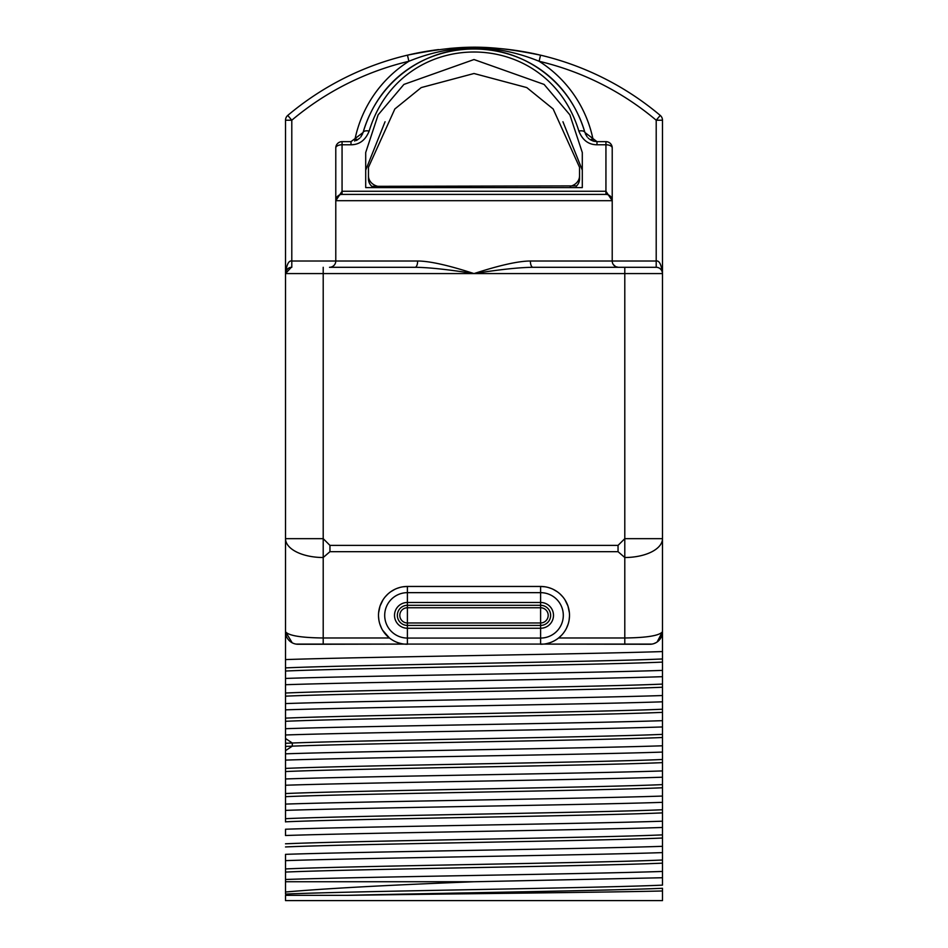 <?xml version="1.0" encoding="UTF-8"?>
<svg xmlns="http://www.w3.org/2000/svg" width="948" height="948" viewBox="0 0 948 948"><rect width="100%" height="100%" fill="white"/><g stroke="black" fill="none" stroke-linecap="round" stroke-linejoin="round"><path stroke-width="1.42" d="M662.486 284.222L662.486 388.597M285.514 388.597L285.514 284.222M285.514 458.595L285.514 448.819M285.514 439.232L285.514 429.788M285.514 458.678L285.514 460.527M285.514 477.768L285.514 619.755M285.514 821.928L285.514 120.218A6.28 6.28 0 0 1 287.754 115.419A6.28 6.28 0 0 0 285.514 120.218L285.514 212.281M662.486 821.193L662.486 827.474C583.79 830.152 364.21 832.83 285.514 835.508L285.514 829.227C364.21 826.549 583.79 823.871 662.486 821.193L662.486 796.059C583.79 798.737 364.21 801.415 285.514 804.094M285.514 892.021C324.216 888.572 387.045 885.159 474 881.747L662.486 877.741L662.486 885.136C596.422 888.122 351.578 891.096 285.514 894.071L285.514 854.349C364.21 851.671 583.79 848.993 662.486 846.327L662.486 827.474M662.486 890.978L662.486 900.6L285.514 900.6L285.514 895.35L346.695 895.35C445.524 892.992 610.275 890.634 662.486 888.288L662.486 890.978C604.433 892.435 442.361 893.893 346.695 895.35M285.514 231.774L285.514 214.13M285.514 214.224L285.514 223.076M285.514 243.02L285.514 233.575L285.514 243.02M662.486 214.224L662.486 224.001M662.486 233.587L662.486 212.281M329.501 267.3A6.28 6.28 0 0 0 335.782 261.008A6.28 6.28 0 0 1 329.501 267.3L415.058 267.3A6.28 2.56 90 0 0 417.63 261.008C429.574 261.056 448.368 265.25 474 273.581C499.952 269.481 519.599 267.395 532.942 267.3L656.206 267.3A6.28 6.28 0 0 1 662.486 273.581C661.372 264.539 659.275 260.356 656.206 261.008L656.206 120.218L660.246 115.419A6.28 6.28 0 0 1 662.486 120.218L662.486 631.7L657.13 641.986M285.514 659.583C364.21 656.905 583.79 654.239 662.486 651.56L662.486 631.7C659.547 635.634 646.974 637.72 624.791 637.98L624.791 557.507L618.049 551.677L618.049 545.396L624.791 538.665L662.486 538.665A37.695 18.853 180 0 1 624.791 557.507L624.791 273.581L662.486 273.581M662.486 651.56L662.486 670.402C583.79 673.08 364.21 675.758 285.514 678.436M285.514 684.717C364.21 682.039 583.79 679.361 662.486 676.682L662.486 670.402M662.486 676.682L662.486 695.536C583.79 698.214 364.21 700.892 285.514 703.57M285.514 709.851C364.21 707.172 583.79 704.494 662.486 701.816L662.486 695.536M662.486 701.816L662.486 720.67C583.79 723.348 364.21 726.026 285.514 728.704M285.514 734.984C364.21 732.306 583.79 729.628 662.486 726.95L662.486 720.67M662.486 726.95L662.486 745.792C583.79 748.47 364.21 751.148 285.514 753.826M285.514 760.106C364.21 757.44 583.79 754.762 662.486 752.084L662.486 745.792M662.486 752.084L662.486 770.925C583.79 773.604 364.21 776.282 285.514 778.96M285.514 785.24C364.21 782.562 583.79 779.884 662.486 777.206L662.486 770.925M662.486 777.206L662.486 796.059M662.486 852.608L662.486 871.449C583.79 874.127 364.21 876.805 285.514 879.483L285.514 860.642C364.21 857.964 583.79 855.286 662.486 852.608L662.486 846.327M662.486 877.741L662.486 871.449M662.486 885.136L662.486 821.928M662.486 477.768L662.486 460.527M662.498 429.752L662.486 458.678M662.486 448.831L662.486 458.595L662.486 448.831M662.486 619.755L662.486 548.762M474 881.747L285.514 881.747M285.514 872.077C351.578 869.103 596.422 866.128 662.486 863.154M285.514 868.937C351.578 865.962 596.422 862.988 662.486 860.014M285.514 846.943C351.578 843.969 596.422 840.995 662.486 838.02M285.514 843.803C351.578 840.829 596.422 837.854 662.486 834.88M285.514 821.821C351.578 818.847 596.422 815.861 662.486 812.886M285.514 818.681C351.578 815.695 596.422 812.72 662.486 809.746M285.514 810.374C364.21 807.696 583.79 805.018 662.486 802.34M285.514 796.687C351.578 793.713 596.422 790.739 662.486 787.764M285.514 793.547C351.578 790.573 596.422 787.598 662.486 784.612M285.514 771.554C351.578 768.579 596.422 765.605 662.486 762.63M285.514 768.413C351.578 765.439 596.422 762.465 662.486 759.49M285.514 746.42L292.292 746.147C366.212 743.268 598.615 740.376 662.486 737.497M285.514 743.279L292.292 743.007C366.212 740.127 598.615 737.236 662.486 734.356M285.514 721.298C351.578 718.311 596.422 715.337 662.486 712.363M285.514 718.146C351.578 715.171 596.422 712.197 662.486 709.223M285.514 696.164C351.578 693.189 596.422 690.215 662.486 687.229M285.514 693.024C351.578 690.049 596.422 687.063 662.486 684.089M285.514 671.03C351.578 668.056 596.422 665.081 662.486 662.107M285.514 667.89C351.578 664.915 596.422 661.941 662.486 658.967M656.348 642.495L653.978 643.585A12.561 12.561 0 0 0 655.838 642.78A12.561 12.561 0 0 1 654.013 643.574M651.999 644.083L296.001 644.095M293.998 643.574L293.122 643.242M292.185 642.791L285.514 631.7C288.453 635.634 301.026 637.72 323.209 637.98L389.415 637.98L382.66 630.302M298.087 644.261A12.561 12.561 0 0 1 285.514 631.7A12.561 12.561 0 0 0 298.087 644.261L323.209 644.261L323.209 557.507L329.951 551.677L618.049 551.677M404.369 644.107L323.209 644.261M662.486 631.712L662.486 631.7A12.561 12.561 -90 0 1 649.913 644.261L543.631 644.107M392.294 639.995L393.527 640.718M395.292 641.606L395.944 641.891M398.587 642.886L401.407 643.633M544.958 586.788L540.597 586.457A28.902 28.902 0 0 1 569.499 615.359A28.902 28.902 0 0 1 540.597 644.261L540.597 602.466A12.893 12.893 0 0 1 553.49 615.359A12.893 12.893 0 0 1 540.597 628.251L407.403 628.251L407.403 638.063A22.705 22.705 0 0 1 384.698 615.359A22.705 22.705 0 0 1 407.403 592.654L407.403 607.763L540.597 607.763A7.596 7.596 0 0 1 548.193 615.359A7.596 7.596 0 0 1 540.597 622.966L407.403 622.966A7.596 7.596 0 0 1 399.807 615.359A7.596 7.596 0 0 1 407.403 607.763L407.403 625.419A10.049 10.049 0 0 1 397.354 615.359A10.049 10.049 0 0 1 407.403 605.31L540.597 605.31A10.049 10.049 0 0 1 550.646 615.359A10.049 10.049 0 0 1 540.597 625.419L407.403 625.419L407.403 628.251A12.893 12.893 0 0 1 394.51 615.359A12.893 12.893 0 0 1 407.403 602.466L540.597 602.466L540.597 592.654A22.705 22.705 0 0 1 563.302 615.359A22.705 22.705 0 0 1 540.597 638.063L407.403 638.063L407.403 644.261A28.902 28.902 0 0 1 378.501 615.359A28.902 28.902 0 0 1 407.403 586.457L403.042 586.788M399.772 587.487L397.07 588.376M394.735 589.383L390.849 591.671M389.024 593.057L388.04 593.91M387.708 594.218L385.125 596.944M383.028 599.835L380.053 606.033M380.041 606.045L378.619 612.74M378.513 616.307L378.88 620.028M378.939 620.383L379.247 621.912M379.804 623.938L381.463 628.097M624.791 644.261L624.791 637.98L558.585 637.98L561.666 635.136M563.776 632.636L565.34 630.302M566.537 628.097L568.196 623.938M568.753 621.912L569.061 620.383M569.12 620.028L569.487 616.307M569.381 612.74L567.959 606.045M567.947 606.033L564.972 599.835M562.875 596.944L560.292 594.218M559.96 593.91L558.976 593.057M557.151 591.671L553.265 589.383M550.93 588.376L548.228 587.487M407.403 644.261A28.902 28.902 0 0 1 378.501 615.359A28.902 28.902 0 0 1 407.403 586.457L540.597 586.457A28.902 28.902 0 0 1 569.499 615.359A28.902 28.902 0 0 1 540.597 644.261M546.593 643.633L549.413 642.886M552.056 641.891L552.708 641.606M554.473 640.718L555.706 639.995M323.209 267.3L323.209 557.507A37.695 18.853 0 0 1 285.514 538.665L323.209 538.665L329.951 545.396L329.951 551.677M618.321 267.289L618.499 267.3A6.28 6.28 0 0 1 612.218 261.008L656.206 261.008L656.206 267.3L618.499 267.3A6.28 6.28 0 0 1 612.218 261.008L612.218 200.703A6.28 6.28 0 0 0 605.938 194.411L342.062 194.411L342.062 191.271L605.938 191.271L612.218 200.703L335.782 200.703A6.28 6.28 0 0 1 342.062 194.411M611.768 267.3L607.431 267.3M596.695 267.3L593.377 267.3M660.246 115.419A289.01 289.01 0 0 0 540.55 55.162C488.457 44.603 461.249 44.449 407.45 55.162A289.01 289.01 0 0 0 287.754 115.419L291.794 120.218L291.794 261.008C288.702 260.38 286.604 264.575 285.514 273.581L474 273.581C499.632 265.25 518.426 261.056 530.37 261.008L612.218 261.008M662.486 120.218L656.206 120.218A282.729 282.729 0 0 0 539.104 61.276L540.55 55.162M590.177 139.629L592.974 139.048A121.545 121.545 0 0 0 539.104 61.276C495.674 43.525 452.279 43.525 408.896 61.276L407.45 55.162M417.63 261.008L335.782 261.008L335.782 147.924A6.28 6.28 0 0 1 342.062 141.643L351.009 141.643L363.096 132.495C396.098 21.176 551.902 21.176 584.904 132.495A115.265 115.265 0 0 0 578.481 115.241M574.95 108.285A115.265 115.265 0 0 0 570.115 100.298M569.582 99.493A115.265 115.265 0 0 0 378.418 99.493M377.897 100.287A115.265 115.265 0 0 0 373.05 108.285M369.519 115.241A115.265 115.265 0 0 0 363.084 132.542M532.942 267.3A6.28 2.56 90 0 1 530.37 261.008M415.058 267.3C428.401 267.395 448.049 269.481 474 273.581L624.791 273.581L624.791 267.3M335.782 261.008L291.794 261.008L291.794 267.3A6.28 6.28 0 0 0 285.514 273.581L291.285 267.312M287.848 268.699L286.557 270.109M286.486 270.227L286.106 270.915M285.798 271.697L285.597 272.586M408.078 55.02A289.01 289.01 0 0 1 438.58 49.58A289.01 289.01 0 0 0 408.078 55.02M449.328 48.455A289.01 289.01 0 0 1 467.447 47.471A289.01 289.01 0 0 0 449.328 48.455M475.007 47.4A289.01 289.01 0 0 1 482.366 47.519A289.01 289.01 0 0 0 475.007 47.4M490.365 47.862A289.01 289.01 0 0 1 538.926 54.783A289.01 289.01 0 0 0 490.365 47.862M662.391 272.514L662.154 271.566M661.811 270.749L661.384 270.026M661.301 269.907L660.4 268.9M591.671 140.458L589.834 139.403M588.992 138.763L588.163 138.017M587.215 136.974L585.354 133.834M335.888 199.554L335.782 200.703L342.062 191.271L342.062 144.783L350.997 144.783L351.009 141.643L342.062 141.643L342.062 144.783L351.009 144.783C359.47 144.712 365.513 140.138 369.151 131.073C401.134 25.655 546.866 25.655 578.849 131.073A6.28 3.045 164.2 0 1 584.904 132.495L596.991 141.643L594.005 141.276M593.318 141.086L592.678 140.873M578.849 131.073C582.475 140.138 588.518 144.712 596.991 144.783L605.938 144.783L596.991 144.783L596.991 141.643L605.938 141.643A6.28 6.28 0 0 1 612.218 147.924L612.218 200.703A6.28 6.28 0 0 0 605.938 194.411L605.938 141.643A6.28 6.28 0 0 1 612.218 147.924A6.28 3.14 180 0 0 605.938 144.783M582.297 152.521L582.297 187.597L365.703 187.597L365.703 152.521L378.134 114.85L403.907 84.419L474 59.534L544.093 84.419L569.866 114.85L582.297 152.521M606.613 194.447L607.301 194.565M608.711 195.063L609.422 195.466M610.109 195.999L610.761 196.674M612.112 199.554L612.218 200.703M605.938 141.643L596.991 141.643M336.185 198.464L336.445 197.871M337.239 196.674L337.891 195.999M338.578 195.466L339.289 195.063M340.699 194.565L341.387 194.447M356.14 140.541L357.1 140.067A6.28 0.865 61.1 0 1 357.1 140.067L359.766 138.088M360.738 137.033L362.705 133.68M363.096 132.495A6.28 3.045 15.8 0 1 369.151 131.073M576.183 186.341L576.657 185.891A12.561 10.878 0 0 0 579.548 178.935L579.548 175.795A12.561 10.878 0 0 1 570.092 186.341M576.657 185.891L371.817 186.341M371.343 185.891A12.561 10.878 0 0 1 368.452 178.935L368.452 175.795A12.561 10.878 0 0 0 377.908 186.341M368.452 178.935L368.452 170.45M385.066 121.735L365.703 170.119M368.452 175.795L368.452 167.31L394.842 108.973L421.22 87.583L474 73.506L526.78 87.583L553.158 108.973L579.548 167.31L579.548 175.795M582.297 170.119L562.934 121.735M579.548 170.45L579.548 178.935M657.379 641.808A12.561 12.561 0 0 0 658.659 640.73A12.561 12.561 0 0 1 657.379 641.808M659.701 639.58A12.561 12.561 0 0 0 660.543 638.407A12.561 12.561 0 0 1 659.701 639.58M661.206 637.222A12.561 12.561 0 0 0 661.704 636.049A12.561 12.561 0 0 1 661.206 637.222M662.06 634.923A12.561 12.561 0 0 0 662.297 633.821A12.561 12.561 0 0 1 662.06 634.923M662.356 633.465A12.561 12.561 0 0 0 662.439 632.754A12.561 12.561 0 0 1 662.356 633.465M285.514 750.674L292.292 746.147L292.292 743.007L285.514 738.492M329.951 545.396L618.049 545.396M592.974 139.048A18.853 18.853 0 0 1 593.282 141.086M357.823 139.629L355.026 139.048A121.545 121.545 0 0 1 408.896 61.276A282.729 282.729 0 0 0 291.794 120.218L285.514 120.218M354.718 141.086A18.853 18.853 0 0 1 355.026 139.048M342.062 144.783A6.28 3.14 180 0 0 335.782 147.924M407.403 586.457L407.403 592.654L540.597 592.654L540.597 586.457M618.286 267.289L615.797 266.684M615.572 266.566L613.32 264.575M657.948 267.549L658.576 267.763M660.246 268.77L661.076 269.623M661.716 270.571L662.379 272.443"/></g></svg>
